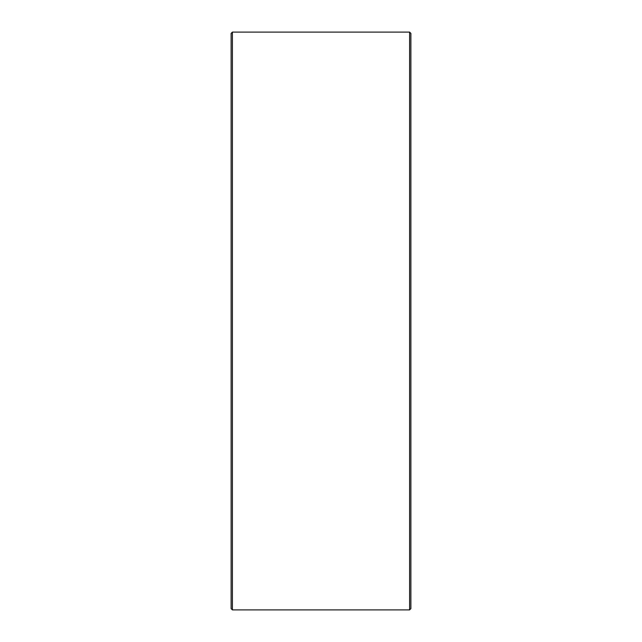 <?xml version="1.0" encoding="UTF-8"?>
<svg xmlns="http://www.w3.org/2000/svg" width="642" height="642" viewBox="0 0 642 642"><rect width="100%" height="100%" fill="white"/><g stroke="black" fill="none" stroke-linecap="round" stroke-linejoin="round"><path stroke-width="0.96" d="M231.12 608.616L231.12 33.384L232.404 32.1L232.404 609.9L231.12 608.616M409.596 32.1L410.88 33.384L410.88 608.616L409.596 609.9L409.596 32.1L232.404 32.1M409.596 609.9L232.404 609.9"/></g></svg>
